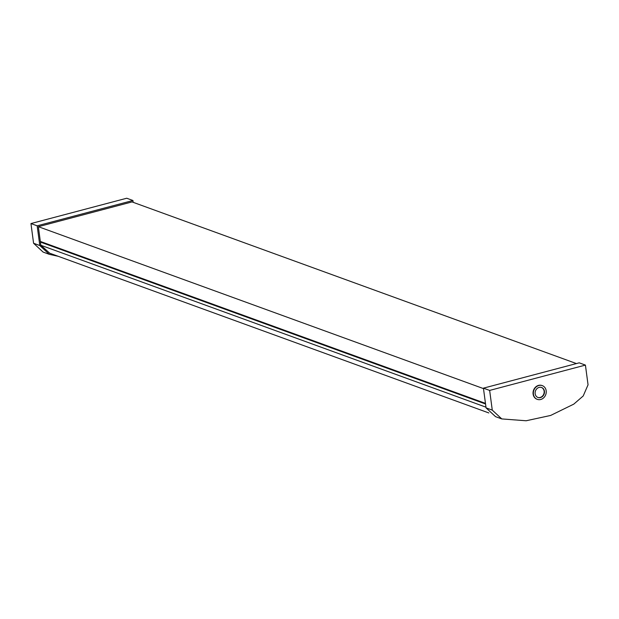 <?xml version="1.0" encoding="UTF-8"?>
<svg xmlns="http://www.w3.org/2000/svg" width="619" height="619" viewBox="0 0 619 619"><rect width="100%" height="100%" fill="white"/><g stroke="black" fill="none" stroke-linecap="round" stroke-linejoin="round"><path stroke-width="0.93" d="M488.824 412.943L49.721 253.21L40.839 245.256L40.413 242.075L40.986 241.673M485.544 403.998L40.413 242.075M485.497 403.603L41.016 241.913M49.296 254.324L43.075 252.065L33.581 243.267L30.95 223.56L126.725 198.235L132.938 200.494L37.163 225.819L39.794 245.526L49.296 254.324L58.155 256.281M485.458 403.364L40.328 241.441L38.363 226.686L132.048 201.918L576.428 363.57M133.186 202.328L132.938 200.494M37.163 225.819L30.95 223.56M483.493 388.608L38.363 226.686M501.777 418.924L495.564 416.664L486.062 407.867L483.431 388.159L579.206 362.835L585.419 365.094L489.644 390.419L492.275 410.126L501.777 418.924L526.127 420.765L550.631 415.45L573.79 404.13L583.206 395.974L588.05 384.809L585.419 365.094M537.145 399.294A7.304 6.329 -70 0 1 536.99 399.24A7.304 6.329 -70 0 1 533.098 394.071A7.304 6.329 -70 0 1 535.536 387.123A7.304 6.329 -70 0 1 541.981 385.521A7.304 6.329 -70 0 1 542.136 385.575M537.826 397.421A5.308 4.604 110 0 0 543.807 393.955A5.308 4.604 110 0 0 541.455 387.455M489.644 390.419L483.431 388.159M535.156 393.723A5.308 4.604 -70 0 1 536.921 388.67A5.308 4.604 -70 0 1 541.61 387.509A5.308 4.604 -70 0 1 544.116 394.063A5.308 4.604 -70 0 1 537.981 397.483A5.308 4.604 -70 0 1 535.156 393.723M533.408 394.179A7.304 6.329 110 0 0 537.3 399.356A7.304 6.329 110 0 0 545.749 394.659A7.304 6.329 110 0 0 542.29 385.629A7.304 6.329 110 0 0 535.845 387.231A7.304 6.329 110 0 0 533.408 394.179M485.969 407.178L40.839 245.256M39.794 245.526L33.581 243.267M486.062 407.867L492.275 410.126"/></g></svg>
